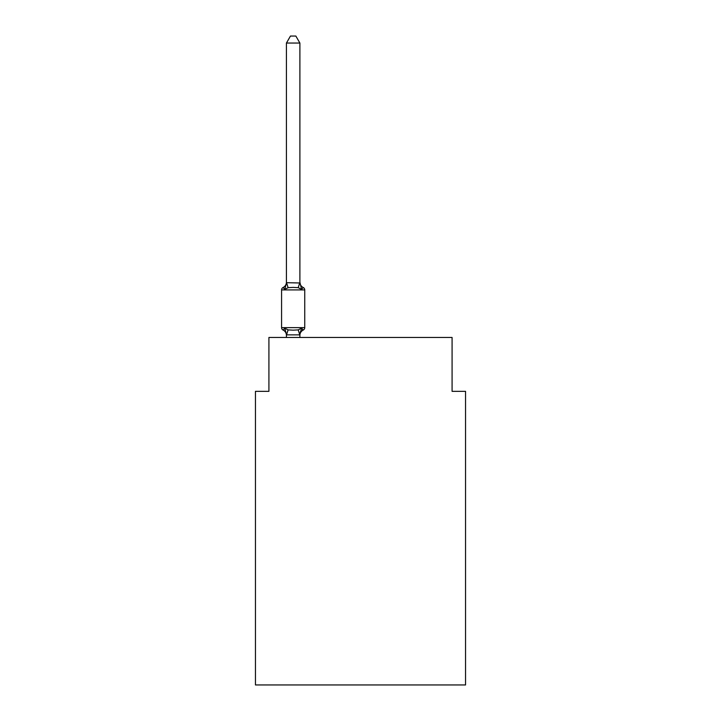 <?xml version="1.0" encoding="UTF-8"?>
<svg xmlns="http://www.w3.org/2000/svg" width="721" height="721" viewBox="0 0 721 721"><rect width="100%" height="100%" fill="white"/><g stroke="black" fill="none" stroke-linecap="round" stroke-linejoin="round"><path stroke-width="1.08" d="M465.55 684.95L465.55 391.341L452.085 391.341L452.085 337.473L268.915 337.473L268.915 391.341L255.45 391.341L255.45 684.95L465.55 684.95M303.226 330.056L301.576 328.163L303.226 330.056L301.576 328.163L303.226 330.056L301.576 328.163L303.226 330.056L301.576 328.163L303.226 330.056L301.576 328.163L303.226 330.056L301.576 328.163L303.226 330.056L301.576 328.163L303.226 330.056L301.576 328.163L303.226 330.056L301.576 328.163L303.226 330.056L301.576 328.163L303.226 330.056L301.576 328.163L303.226 330.056L301.576 328.163L303.226 330.056L301.576 328.163L303.226 330.056L301.576 328.163L303.226 330.056L301.576 328.163L303.226 330.056L301.576 328.163L299.783 334.868L286.534 334.868L284.741 328.163L283.092 330.056A2.695 2.695 0 0 1 281.578 327.64A2.695 2.695 0 0 0 283.092 330.056L284.741 328.163L283.092 330.056A2.695 2.695 0 0 1 281.578 327.64A2.695 2.695 0 0 0 283.092 330.056L284.741 328.163L283.092 330.056A2.695 2.695 0 0 1 281.578 327.64A2.695 2.695 0 0 0 283.092 330.056L284.741 328.163L283.092 330.056A2.695 2.695 0 0 1 281.578 327.64A2.695 2.695 0 0 0 283.092 330.056L284.741 328.163L283.092 330.056A2.695 2.695 0 0 1 281.578 327.64A2.695 2.695 0 0 0 283.092 330.056L284.741 328.163L283.092 330.056A2.695 2.695 0 0 1 281.578 327.64A2.695 2.695 0 0 0 283.092 330.056L284.741 328.163L283.092 330.056A2.695 2.695 0 0 1 281.578 327.64A2.695 2.695 0 0 0 283.092 330.056L284.741 328.163L283.092 330.056A2.695 2.695 0 0 1 281.578 327.64A2.695 2.695 0 0 0 283.092 330.056L284.741 328.163L283.092 330.056A2.695 2.695 0 0 1 281.578 327.64A2.695 2.695 0 0 0 283.092 330.056L284.741 328.163L283.092 330.056A2.695 2.695 0 0 1 281.578 327.64A2.695 2.695 0 0 0 283.092 330.056L284.741 328.163L283.092 330.056A2.695 2.695 0 0 1 281.578 327.64A2.695 2.695 0 0 0 283.092 330.056L284.741 328.163L283.092 330.056A2.695 2.695 0 0 1 281.578 327.64A2.695 2.695 0 0 0 283.092 330.056L284.741 328.163L283.092 330.056A2.695 2.695 0 0 1 281.578 327.64A2.695 2.695 0 0 0 283.092 330.056L284.741 328.163L283.092 330.056A2.695 2.695 0 0 1 281.578 327.64A2.695 2.695 0 0 0 283.092 330.056L284.741 328.163L283.092 330.056A2.695 2.695 0 0 1 281.578 327.64A2.695 2.695 0 0 0 283.092 330.056L284.741 328.163L283.092 330.056A2.695 2.695 0 0 1 281.578 327.64A2.695 2.695 0 0 0 283.092 330.056L284.741 328.163L283.092 330.056A2.695 2.695 0 0 1 281.578 327.64A2.695 2.695 0 0 0 283.092 330.056L284.741 328.163L283.092 330.056A2.695 2.695 0 0 1 281.578 327.64A2.695 2.695 0 0 0 283.092 330.056L284.741 328.163L283.092 330.056A2.695 2.695 0 0 1 281.578 327.64A2.695 2.695 0 0 0 283.092 330.056L284.741 328.163L283.092 330.056A2.695 2.695 0 0 1 281.578 327.64A2.695 2.695 0 0 0 283.092 330.056L284.741 328.163L283.092 330.056A2.695 2.695 0 0 1 281.578 327.64A2.695 2.695 0 0 0 283.092 330.056L284.741 328.163L283.092 330.056A2.695 2.695 0 0 1 281.578 327.64A2.695 2.695 0 0 0 283.092 330.056L284.741 328.163L283.092 330.056A2.695 2.695 0 0 1 281.578 327.64A2.695 2.695 0 0 0 283.092 330.056L284.741 328.163L283.092 330.056A2.695 2.695 0 0 1 281.578 327.64A2.695 2.695 0 0 0 283.092 330.056L284.741 328.163L283.092 330.056A2.695 2.695 0 0 1 281.578 327.64A2.695 2.695 0 0 0 283.092 330.056L284.741 328.163L283.092 330.056A2.695 2.695 0 0 1 281.578 327.64A2.695 2.695 0 0 0 283.092 330.056L284.741 328.163L283.092 330.056A2.695 2.695 0 0 1 281.578 327.64A2.695 2.695 0 0 0 283.092 330.056L284.741 328.163L283.092 330.056A2.695 2.695 0 0 1 281.578 327.64A2.695 2.695 0 0 0 283.092 330.056L284.741 328.163L283.092 330.056A2.695 2.695 0 0 1 281.578 327.64A2.695 2.695 0 0 0 283.092 330.056L284.741 328.163L283.092 330.056A2.695 2.695 0 0 1 281.578 327.64A2.695 2.695 0 0 0 283.092 330.056L284.741 328.163L283.092 330.056A2.695 2.695 0 0 1 281.578 327.64A2.695 2.695 0 0 0 283.092 330.056L284.741 328.163L283.092 330.056A2.695 2.695 0 0 1 281.578 327.64A2.695 2.695 0 0 0 283.092 330.056L284.741 328.163L283.092 330.056A2.695 2.695 0 0 1 281.578 327.64A2.695 2.695 0 0 0 283.092 330.056L284.741 328.163L288.103 329.894L293.159 330.164L298.215 329.894L301.576 328.163L303.226 330.056A2.695 2.695 0 0 0 304.74 327.64A2.695 2.695 0 0 1 303.226 330.056L302.459 329.686L303.226 330.056A2.695 2.695 0 0 0 304.74 327.64A2.695 2.695 0 0 1 303.226 330.056A2.695 2.695 0 0 0 304.74 327.64A2.695 2.695 0 0 1 303.226 330.056L302.459 329.686L303.226 330.056A2.695 2.695 0 0 0 304.74 327.64A2.695 2.695 0 0 1 303.226 330.056A2.695 2.695 0 0 0 304.74 327.64A2.695 2.695 0 0 1 303.226 330.056L302.459 329.686L303.226 330.056A2.695 2.695 0 0 0 304.74 327.64A2.695 2.695 0 0 1 303.226 330.056A2.695 2.695 0 0 0 304.74 327.64A2.695 2.695 0 0 1 303.226 330.056L302.459 329.686L303.226 330.056A2.695 2.695 0 0 0 304.74 327.64A2.695 2.695 0 0 1 303.226 330.056A2.695 2.695 0 0 0 304.74 327.64A2.695 2.695 0 0 1 303.226 330.056L302.459 329.686L303.226 330.056A2.695 2.695 0 0 0 304.74 327.64A2.695 2.695 0 0 1 303.226 330.056A2.695 2.695 0 0 0 304.74 327.64A2.695 2.695 0 0 1 303.226 330.056L302.459 329.686L303.226 330.056A2.695 2.695 0 0 0 304.74 327.64A2.695 2.695 0 0 1 303.226 330.056A2.695 2.695 0 0 0 304.74 327.64A2.695 2.695 0 0 1 303.226 330.056L302.459 329.686L303.226 330.056A2.695 2.695 0 0 0 304.74 327.64A2.695 2.695 0 0 1 303.226 330.056A2.695 2.695 0 0 0 304.74 327.64A2.695 2.695 0 0 1 303.226 330.056L302.459 329.686L303.226 330.056A2.695 2.695 0 0 0 304.74 327.64A2.695 2.695 0 0 1 303.226 330.056A2.695 2.695 0 0 0 304.74 327.64A2.695 2.695 0 0 1 303.226 330.056L302.459 329.686L303.226 330.056A2.695 2.695 0 0 0 304.74 327.64A2.695 2.695 0 0 1 303.226 330.056A2.695 2.695 0 0 0 304.74 327.64A2.695 2.695 0 0 1 303.226 330.056L302.459 329.686L303.226 330.056A2.695 2.695 0 0 0 304.74 327.64A2.695 2.695 0 0 1 303.226 330.056A2.695 2.695 0 0 0 304.74 327.64A2.695 2.695 0 0 1 303.226 330.056L302.459 329.686L303.226 330.056A2.695 2.695 0 0 0 304.74 327.64A2.695 2.695 0 0 1 303.226 330.056A2.695 2.695 0 0 0 304.74 327.64A2.695 2.695 0 0 1 303.226 330.056L302.459 329.686L303.226 330.056A2.695 2.695 0 0 0 304.74 327.64A2.695 2.695 0 0 1 303.226 330.056A2.695 2.695 0 0 0 304.74 327.64A2.695 2.695 0 0 1 303.226 330.056L302.459 329.686L303.226 330.056A2.695 2.695 0 0 0 304.74 327.64A2.695 2.695 0 0 1 303.226 330.056A2.695 2.695 0 0 0 304.74 327.64A2.695 2.695 0 0 1 303.226 330.056L302.459 329.686L303.226 330.056A2.695 2.695 0 0 0 304.74 327.64A2.695 2.695 0 0 1 303.226 330.056A2.695 2.695 0 0 0 304.74 327.64A2.695 2.695 0 0 1 303.226 330.056L302.459 329.686L303.226 330.056A2.695 2.695 0 0 0 304.74 327.64A2.695 2.695 0 0 1 303.226 330.056A2.695 2.695 0 0 0 304.74 327.64A2.695 2.695 0 0 1 303.226 330.056L302.459 329.686L303.226 330.056A2.695 2.695 0 0 0 304.74 327.64A2.695 2.695 0 0 1 303.226 330.056A2.695 2.695 0 0 0 304.74 327.64A2.695 2.695 0 0 1 303.226 330.056L301.576 328.163L303.226 330.056A5.93 5.93 0 0 0 299.891 335.391M301.576 289.4L298.215 287.67L293.159 287.4L288.103 287.67L284.741 289.4L283.092 287.508A2.695 2.695 0 0 0 281.578 289.923A2.695 2.695 0 0 1 283.092 287.508L284.741 289.4L283.092 287.508A2.695 2.695 0 0 0 281.578 289.923A2.695 2.695 0 0 1 283.092 287.508L284.741 289.4L283.092 287.508A2.695 2.695 0 0 0 281.578 289.923A2.695 2.695 0 0 1 283.092 287.508L284.741 289.4L283.092 287.508A2.695 2.695 0 0 0 281.578 289.923A2.695 2.695 0 0 1 283.092 287.508L284.741 289.4L283.092 287.508A2.695 2.695 0 0 0 281.578 289.923A2.695 2.695 0 0 1 283.092 287.508L284.741 289.4L283.092 287.508A2.695 2.695 0 0 0 281.578 289.923A2.695 2.695 0 0 1 283.092 287.508L284.741 289.4L283.092 287.508A2.695 2.695 0 0 0 281.578 289.923A2.695 2.695 0 0 1 283.092 287.508L284.741 289.4L283.092 287.508A2.695 2.695 0 0 0 281.578 289.923A2.695 2.695 0 0 1 283.092 287.508L284.741 289.4L283.092 287.508A2.695 2.695 0 0 0 281.578 289.923A2.695 2.695 0 0 1 283.092 287.508L284.741 289.4L283.092 287.508A2.695 2.695 0 0 0 281.578 289.923A2.695 2.695 0 0 1 283.092 287.508L284.741 289.4L283.092 287.508A2.695 2.695 0 0 0 281.578 289.923A2.695 2.695 0 0 1 283.092 287.508L284.741 289.4L283.092 287.508A2.695 2.695 0 0 0 281.578 289.923A2.695 2.695 0 0 1 283.092 287.508L284.741 289.4L283.092 287.508A2.695 2.695 0 0 0 281.578 289.923A2.695 2.695 0 0 1 283.092 287.508L284.741 289.4L283.092 287.508A2.695 2.695 0 0 0 281.578 289.923A2.695 2.695 0 0 1 283.092 287.508L284.741 289.4L283.092 287.508A2.695 2.695 0 0 0 281.578 289.923A2.695 2.695 0 0 1 283.092 287.508L284.741 289.4L283.092 287.508A2.695 2.695 0 0 0 281.578 289.923A2.695 2.695 0 0 1 283.092 287.508L284.741 289.4L283.092 287.508A2.695 2.695 0 0 0 281.578 289.923A2.695 2.695 0 0 1 283.092 287.508L284.741 289.4L283.092 287.508A2.695 2.695 0 0 0 281.578 289.923A2.695 2.695 0 0 1 283.092 287.508L284.741 289.4L283.092 287.508A2.695 2.695 0 0 0 281.578 289.923A2.695 2.695 0 0 1 283.092 287.508L284.741 289.4L283.092 287.508A2.695 2.695 0 0 0 281.578 289.923A2.695 2.695 0 0 1 283.092 287.508L284.741 289.4L283.092 287.508A2.695 2.695 0 0 0 281.578 289.923A2.695 2.695 0 0 1 283.092 287.508L284.741 289.4L283.092 287.508A2.695 2.695 0 0 0 281.578 289.923A2.695 2.695 0 0 1 283.092 287.508L284.741 289.4L283.092 287.508A2.695 2.695 0 0 0 281.578 289.923A2.695 2.695 0 0 1 283.092 287.508L284.741 289.4L283.092 287.508A2.695 2.695 0 0 0 281.578 289.923A2.695 2.695 0 0 1 283.092 287.508L284.741 289.4L283.092 287.508A2.695 2.695 0 0 0 281.578 289.923A2.695 2.695 0 0 1 283.092 287.508L284.741 289.4L283.092 287.508A2.695 2.695 0 0 0 281.578 289.923A2.695 2.695 0 0 1 283.092 287.508L284.741 289.4L283.092 287.508A2.695 2.695 0 0 0 281.578 289.923A2.695 2.695 0 0 1 283.092 287.508L284.741 289.4L283.092 287.508A2.695 2.695 0 0 0 281.578 289.923A2.695 2.695 0 0 1 283.092 287.508L284.741 289.4L283.092 287.508A2.695 2.695 0 0 0 281.578 289.923A2.695 2.695 0 0 1 283.092 287.508L284.741 289.4L283.092 287.508A2.695 2.695 0 0 0 281.578 289.923A2.695 2.695 0 0 1 283.092 287.508L284.741 289.4L283.092 287.508A2.695 2.695 0 0 0 281.578 289.923A2.695 2.695 0 0 1 283.092 287.508L284.741 289.4L283.092 287.508A2.695 2.695 0 0 0 281.578 289.923A2.695 2.695 0 0 1 283.092 287.508L284.741 289.4L283.092 287.508A2.695 2.695 0 0 0 281.578 289.923A2.695 2.695 0 0 1 283.092 287.508L284.741 289.4L286.534 282.695L299.891 282.974L299.891 282.172L301.576 289.4L303.226 287.508A2.695 2.695 0 0 1 304.74 289.923L304.74 327.64L304.74 289.923L304.74 327.64L304.74 289.923L304.74 327.64L304.74 289.923L304.74 327.64L304.74 289.923L304.74 327.64L304.74 289.923L304.74 327.64L304.74 289.923L304.74 327.64L304.74 289.923L304.74 327.64L304.74 289.923L304.74 327.64L304.74 289.923L304.74 327.64L304.74 289.923L304.74 327.64L304.74 289.923L304.74 327.64L304.74 289.923L304.74 327.64L304.74 289.923L304.74 327.64L304.74 289.923L304.74 327.64L304.74 289.923L304.74 327.64L304.74 289.923L304.74 327.64L304.74 289.923L304.74 327.64L304.74 289.923L304.74 327.64L304.74 289.923L304.74 327.64L304.74 289.923L304.74 327.64L304.74 289.923L304.74 327.64L304.74 289.923L304.74 327.64L304.74 289.923L304.74 327.64L281.578 327.64L281.578 289.923L304.74 289.923M299.891 334.589L300.522 331.426M299.891 282.731L299.891 43.053L286.426 43.053L286.426 282.731M286.426 335.391L286.426 334.589L286.426 335.391A5.93 5.93 0 0 0 283.092 330.056M283.092 287.508A5.93 5.93 0 0 0 286.426 282.172L286.426 282.974M299.891 337.473L299.891 334.832M286.426 337.473L286.426 334.832M299.891 282.172A5.93 5.93 0 0 0 303.226 287.508M286.426 43.053L290.464 36.05L295.853 36.05L299.891 43.053M288.103 329.894L286.534 334.868M298.215 329.894L299.783 334.868M286.534 282.695L288.103 287.67M299.783 282.695L298.215 287.67"/></g></svg>
